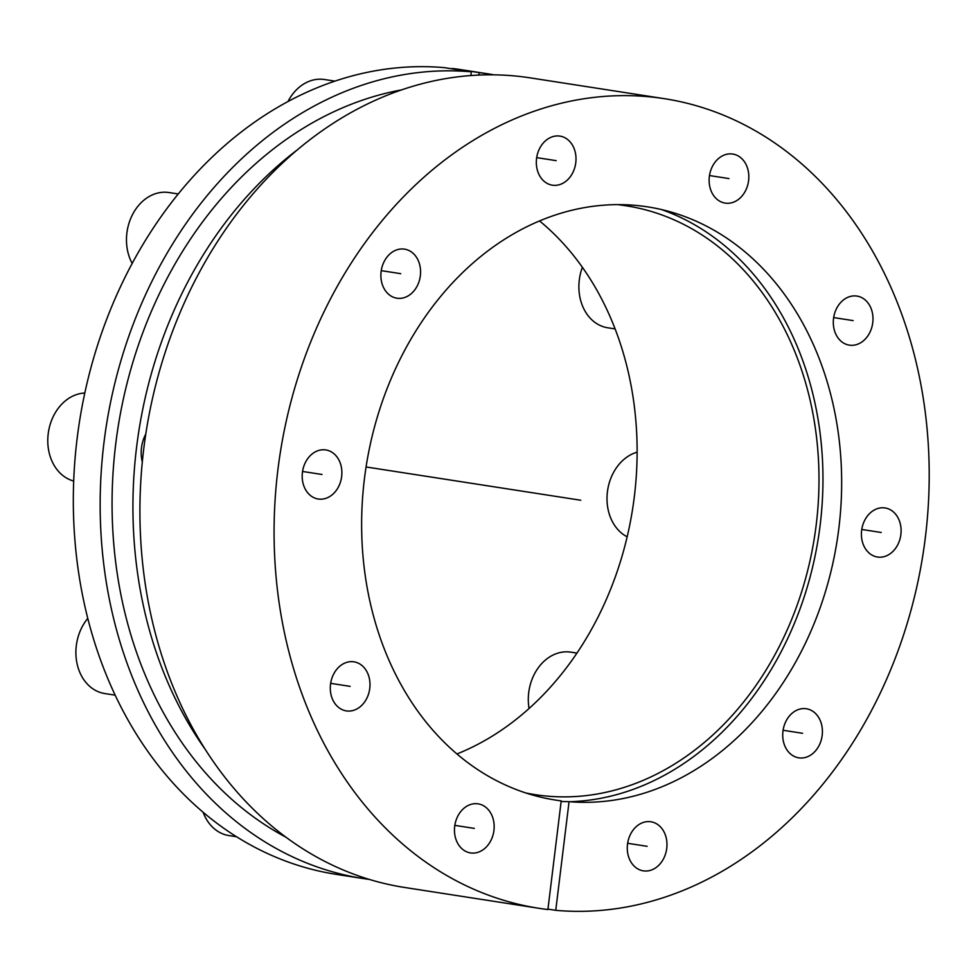 <?xml version="1.0" encoding="UTF-8"?>
<svg xmlns="http://www.w3.org/2000/svg" width="978" height="978" viewBox="0 0 978 978"><rect width="100%" height="100%" fill="white"/><g stroke="black" fill="none" stroke-linecap="round" stroke-linejoin="round"><path stroke-width="1.47" d="M569.648 801.728A302.887 240.551 98.8 0 0 818.488 537.093A302.887 240.551 98.8 0 0 661.446 209.549M297.85 149.451A392.264 311.542 98.8 0 0 204.915 748.928M145.795 434.024A32.274 25.636 98.8 0 0 142.299 461.946M494 74.841A407.166 323.376 98.8 0 0 488.108 73.863L461.274 69.695A407.166 323.376 -81.2 0 0 452.337 68.472L452.301 68.876M456.934 753.965A297.923 236.615 98.8 0 0 632.717 508.303A297.923 236.615 98.8 0 0 539.563 220.942M363.364 878.562L336.53 874.405A407.166 323.376 -81.2 0 1 77.824 433.046A407.166 323.376 -81.2 0 1 444.489 67.665L471.323 71.822A407.166 323.376 98.8 0 0 104.658 437.203A407.166 323.376 98.8 0 0 363.364 878.562A407.166 323.376 98.8 0 0 369.281 879.418M620.981 204.647L620.932 205.074A297.923 236.615 -81.2 0 1 626.409 205.845A297.923 236.615 -81.2 0 1 814.588 536.494A297.923 236.615 -81.2 0 1 535.137 794.649A297.923 236.615 -81.2 0 1 525.919 792.987M618.096 204.634L620.932 205.074M452.337 68.472L479.171 72.629L478.878 75.074M470.87 75.55L471.323 71.822M285.857 837.156A392.264 311.542 -81.2 0 1 117.873 428.486A392.264 311.542 -81.2 0 1 401.701 89.866M488.108 73.863A407.166 323.376 98.8 0 0 479.171 72.629M561.213 800.872A300.148 238.387 -81.2 0 1 368.083 455.198A300.148 238.387 -81.2 0 1 671.617 212.202A300.148 238.387 -81.2 0 1 837.217 540.003A300.148 238.387 -81.2 0 1 580.137 802.278A300.148 238.387 -81.2 0 1 569.062 801.679L555.749 910.335A409.648 325.344 98.8 0 0 924.675 542.741A409.648 325.344 98.8 0 0 664.392 98.68A409.648 325.344 98.8 0 0 280.136 453.645A409.648 325.344 98.8 0 0 538.89 908.293A409.648 325.344 98.8 0 0 547.9 909.528L561.213 800.872M656.055 823.513A24.829 19.719 98.8 0 0 650.932 821.777A24.829 19.719 98.8 0 0 628.341 839.968A24.829 19.719 98.8 0 0 638.194 869.112A24.829 19.719 98.8 0 0 643.316 870.848A24.829 19.719 98.8 0 0 665.908 852.657A24.829 19.719 98.8 0 0 656.055 823.513M811.495 710.493A24.829 19.719 98.8 0 0 806.361 708.757A24.829 19.719 98.8 0 0 783.781 726.947A24.829 19.719 98.8 0 0 793.623 756.092A24.829 19.719 98.8 0 0 798.757 757.828A24.829 19.719 98.8 0 0 821.349 739.637A24.829 19.719 98.8 0 0 811.495 710.493M890.188 509.685A24.829 19.719 98.8 0 0 885.053 507.949A24.829 19.719 98.8 0 0 862.474 526.14A24.829 19.719 98.8 0 0 872.315 555.284A24.829 19.719 98.8 0 0 877.449 557.02A24.829 19.719 98.8 0 0 900.041 538.829A24.829 19.719 98.8 0 0 890.188 509.685M862.083 297.801A24.829 19.719 98.8 0 0 856.948 296.077A24.829 19.719 98.8 0 0 834.368 314.268A24.829 19.719 98.8 0 0 844.21 343.412A24.829 19.719 98.8 0 0 849.344 345.136A24.829 19.719 98.8 0 0 871.924 326.945A24.829 19.719 98.8 0 0 862.083 297.801M737.913 155.783A24.829 19.719 98.8 0 0 732.779 154.047A24.829 19.719 98.8 0 0 710.187 172.238A24.829 19.719 98.8 0 0 720.04 201.382A24.829 19.719 98.8 0 0 725.175 203.106A24.829 19.719 98.8 0 0 747.754 184.928A24.829 19.719 98.8 0 0 737.913 155.783M565.101 137.849A24.829 19.719 98.8 0 0 559.966 136.113A24.829 19.719 98.8 0 0 537.387 154.304A24.829 19.719 98.8 0 0 547.228 183.448A24.829 19.719 98.8 0 0 552.362 185.184A24.829 19.719 98.8 0 0 574.942 166.993A24.829 19.719 98.8 0 0 565.101 137.849M409.66 250.869A24.829 19.719 98.8 0 0 404.525 249.145A24.829 19.719 98.8 0 0 381.946 267.336A24.829 19.719 98.8 0 0 391.787 296.481A24.829 19.719 98.8 0 0 396.921 298.204A24.829 19.719 98.8 0 0 419.513 280.014A24.829 19.719 98.8 0 0 409.66 250.869M330.967 451.677A24.829 19.719 98.8 0 0 325.833 449.941A24.829 19.719 98.8 0 0 303.253 468.132A24.829 19.719 98.8 0 0 313.094 497.276A24.829 19.719 98.8 0 0 318.229 499.012A24.829 19.719 98.8 0 0 340.821 480.821A24.829 19.719 98.8 0 0 330.967 451.677M359.073 663.561A24.829 19.719 98.8 0 0 353.95 661.825A24.829 19.719 98.8 0 0 331.359 680.016A24.829 19.719 98.8 0 0 341.212 709.16A24.829 19.719 98.8 0 0 346.334 710.896A24.829 19.719 98.8 0 0 368.926 692.705A24.829 19.719 98.8 0 0 359.073 663.561M483.254 805.591A24.829 19.719 98.8 0 0 478.12 803.855A24.829 19.719 98.8 0 0 455.528 822.046A24.829 19.719 98.8 0 0 465.381 851.19A24.829 19.719 98.8 0 0 470.516 852.926A24.829 19.719 98.8 0 0 493.095 834.735A24.829 19.719 98.8 0 0 483.254 805.591M538.89 908.293L404.721 887.486A409.648 325.344 -81.2 0 1 145.966 432.851A409.648 325.344 -81.2 0 1 530.223 77.873L664.392 98.68M547.949 909.124L555.749 910.335M561.14 801.483L569.062 801.679M236.505 836.74L228.95 835.579A44.682 35.489 98.8 0 1 219.708 832.449A44.682 35.489 -81.2 0 1 203.143 812.29M529.061 708.5A44.682 35.489 -81.2 0 1 570.883 652.155L576.947 653.096M627.155 536.824A44.682 35.489 98.8 0 1 626.641 536.555A44.682 35.489 -81.2 0 1 607.424 491.763A44.682 35.489 -81.2 0 1 637.13 452.166M615.125 328.926L607.778 327.789A44.682 35.489 98.8 0 1 598.536 324.672A44.682 35.489 -81.2 0 1 582.387 267.287M287.96 101.565A44.682 35.489 -81.2 0 1 324.488 79.511L334.928 81.137M132.189 263.424A44.682 35.489 -81.2 0 1 132.605 214.414A44.682 35.489 -81.2 0 1 169.047 192.544L178.253 193.962M73.692 481.042A44.682 35.489 98.8 0 1 67.421 478.548A44.682 35.489 -81.2 0 1 48.9 429.476A44.682 35.489 -81.2 0 1 84.805 393.034M115.147 695.15L104.768 693.549A44.682 35.489 98.8 0 1 95.538 690.419A44.682 35.489 -81.2 0 1 87.775 618.414M398.902 472.056L580.773 500.247M467.472 482.68L366.078 466.971M454.831 825.371L474.318 828.39M330.662 683.341L350.136 686.36M302.544 471.457L322.031 474.477M381.249 270.649L400.723 273.669M536.678 157.629L556.164 160.649M709.49 175.551L728.977 178.583M833.659 317.581L853.146 320.601M861.765 529.465L881.251 532.484M783.072 730.273L802.559 733.292M627.644 843.293L647.118 846.312"/></g></svg>
